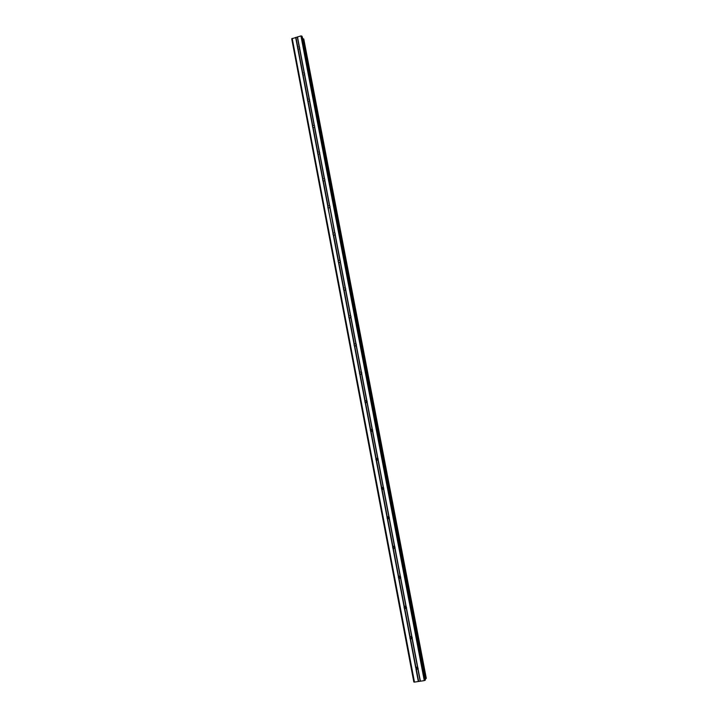 <?xml version="1.0" encoding="UTF-8"?>
<svg xmlns="http://www.w3.org/2000/svg" width="718" height="718" viewBox="0 0 718 718"><rect width="100%" height="100%" fill="white"/><g stroke="black" fill="none" stroke-linecap="round" stroke-linejoin="round"><path stroke-width="1.08" d="M299.711 47.576L299.532 48.627L298.141 49.004L297.584 48.42L297.817 47.334L299.209 46.948L299.711 47.576M304.665 73.559L304.486 74.6L303.086 74.977L302.538 74.403L302.772 73.29L304.163 72.913L304.665 73.559M309.664 99.73L309.476 100.771L308.076 101.148L307.439 100.323L307.753 99.452L309.153 99.075L309.664 99.73M314.69 126.108L314.502 127.14L313.093 127.508L312.465 126.682L312.77 125.803L314.179 125.435L314.69 126.108M319.761 152.683L319.573 153.715L318.155 154.083L317.616 153.535L317.832 152.36L319.25 151.992L319.761 152.683M324.868 179.464L324.68 180.496L323.262 180.846L322.624 180.021L322.929 179.114L324.348 178.764L324.868 179.464M330.02 206.443L329.831 207.475L328.395 207.825L327.758 206.999L328.063 206.084L329.499 205.734L330.02 206.443M335.207 233.637L335.019 234.669L333.583 235.01L332.937 234.185L333.242 233.251L334.678 232.91L335.207 233.637M340.44 261.047L340.242 262.079L338.797 262.411L338.151 261.576L338.456 260.634L339.901 260.302L340.44 261.047M345.708 288.663L345.511 289.695L344.057 290.018L343.41 289.183L343.716 288.232L345.17 287.9L345.708 288.663M350.985 316.369L350.088 317.957M351.021 316.494L350.815 317.527L349.361 317.85L348.715 317.015L349.02 316.046L350.474 315.723L351.021 316.494M356.263 344.245L355.482 346.004M356.37 344.55L356.173 345.573L354.701 345.896L354.055 345.053L354.36 344.075L355.823 343.76L356.37 344.55M361.558 372.346L360.939 374.257M361.764 372.83L361.558 373.854L360.086 374.159L359.44 373.315L359.736 372.328L361.208 372.014L361.764 372.83M366.862 400.68L366.108 402.053L366.476 402.717M367.203 401.326L366.997 402.349L365.516 402.654L364.861 401.802L365.166 400.806L366.647 400.5L367.203 401.326M372.193 429.265L371.547 430.585L372.086 431.383M372.678 430.046L372.471 431.069L370.991 431.365L370.326 430.522L370.632 429.508L372.121 429.211L372.678 430.046M377.542 458.093L377.031 459.349L377.749 460.247M378.206 458.999L378 460.023L376.501 460.31L375.846 459.466L376.142 458.434L377.641 458.147L378.206 458.999M382.918 487.199L382.55 488.339L383.466 489.308M383.771 488.186L383.565 489.209L382.066 489.488L381.402 488.635L381.698 487.594L383.206 487.316L383.771 488.186M388.348 516.565L388.124 517.552L389.21 518.575M389.389 517.606L389.174 518.62L387.666 518.899L387.002 518.046L387.298 516.996L388.815 516.718L389.389 517.606M393.85 546.192L394.083 547.672L394.954 548.049M395.044 547.269L394.828 548.283L393.311 548.552L392.647 547.69L392.952 546.631L394.469 546.362L395.044 547.269M399.432 576.078L399.8 577.425L400.725 577.757M400.752 577.164L400.536 578.178L399.011 578.439L398.337 577.577L398.643 576.5L400.168 576.24L400.752 577.164M405.096 606.207L405.571 607.419L406.523 607.688M406.505 607.311L406.28 608.317L404.746 608.568L404.072 607.706L404.378 606.62L405.912 606.36L406.505 607.311M410.831 636.579L412.32 637.871M412.303 637.701L412.078 638.706L410.534 638.948L409.861 638.087L410.166 636.983L411.701 636.731L412.303 637.701M416.646 667.193L418.136 668.314L418.082 669.059L416.018 669.373L415.991 667.587L417.544 667.354L418.145 668.341M292.19 38.341L414.474 682.1L413.837 682.028L291.714 38.808L300.941 35.9L302.305 36.797L425.415 679.775M302.7 38.853L303.328 38.826L425.882 678.591L426.286 678.286L303.804 39.131L426.286 678.295M303.813 39.167L303.328 38.826M414.474 682.1L424.275 680.619L425.424 679.811L302.314 36.833M425.227 678.761L425.882 678.591M410.184 638.742L415.758 667.991M404.396 608.361L409.924 637.369M398.661 578.223L404.135 606.997M392.961 548.328L398.4 576.877M388.429 518.172L387.307 518.665L392.71 546.99M381.707 489.263L387.065 517.346M376.151 460.076L381.464 487.944M370.641 431.132L375.9 458.775M365.166 402.412L370.389 429.84M359.736 373.916L364.923 401.129M354.351 345.645L359.494 372.642M349.011 317.598L354.118 344.38M343.716 289.767L348.777 316.342M338.447 262.151L343.473 288.519M333.233 234.75L338.214 260.921M328.054 207.565L332.999 233.529M322.912 180.577L327.821 206.344M317.814 153.805L322.687 179.374M312.752 127.239L317.589 152.611M307.726 100.861L312.527 126.045M302.745 74.69L307.501 99.685M297.799 48.725L302.52 73.523M295.636 37.381L297.575 47.559M416.018 669.373L418.334 681.517M410.534 638.948L415.991 667.587M412.078 638.706L417.544 667.354M412.24 638.41L417.822 667.677M404.746 608.568L410.166 636.983M406.28 608.317L411.701 636.731M406.442 608.02L411.979 637.045M399.011 578.439L404.378 606.62M400.536 578.178L405.912 606.36M400.689 577.873L406.182 606.665M393.311 548.552L398.643 576.5M394.828 548.283L400.168 576.24M394.981 547.969L400.429 576.527M387.666 518.899L392.952 546.631M389.174 518.62L394.469 546.362M389.327 518.306L394.729 546.631M382.066 489.488L387.298 516.996M383.565 489.209L388.815 516.718M383.717 488.886L389.075 516.978M376.501 460.31L381.698 487.594M378 460.023L383.206 487.316M378.144 459.691L383.466 487.567M370.991 431.365L376.142 458.434M372.471 431.069L377.641 458.147M372.624 430.737L377.892 458.389M365.516 402.654L370.632 429.508M366.997 402.349L372.121 429.211M367.14 402.008L372.373 429.436M360.086 374.159L365.166 400.806M361.558 373.854L366.647 400.5M361.701 373.504L366.898 400.725M354.701 345.896L359.736 372.328M356.173 345.573L361.208 372.014M356.308 345.223L361.459 372.229M349.361 317.85L354.36 344.075M350.815 317.527L355.823 343.76M350.958 317.168L356.065 343.958M344.057 290.018L349.02 316.046M345.511 289.695L350.474 315.723M345.645 289.327L350.716 315.911M345.717 288.717L344.775 290.126M338.797 262.411L343.716 288.232M340.242 262.079L345.17 287.9M340.377 261.702L345.412 288.08M340.458 261.289L339.524 262.51M333.583 235.01L338.456 260.634M335.019 234.669L339.901 260.302M335.144 234.292L340.144 260.472M335.207 234.068L334.337 235.1M327.866 207.305L333.242 233.251M329.831 207.475L334.678 232.91M329.23 207.888L329.966 207.089L334.911 233.072M323.262 180.846L328.063 206.084M324.68 180.496L329.499 205.734M324.805 180.11L329.724 205.878M324.751 180.317L324.195 180.864M318.155 154.083L322.929 179.114M319.573 153.715L324.348 178.764M319.698 153.329L324.581 178.899M313.093 127.508L317.832 152.36M314.502 127.14L319.25 151.992M314.628 126.745L319.474 152.126M308.076 101.148L312.77 125.803M309.476 100.771L314.179 125.435M309.602 100.367L314.403 125.56M303.086 74.977L307.753 99.452M304.486 74.6L309.153 99.075M304.603 74.187L309.377 99.192M298.141 49.004L302.772 73.29M299.532 48.627L304.163 72.913M299.648 48.214L304.378 73.021M418.082 669.059L420.398 681.202M300.941 35.9L424.275 680.619M297.485 36.86L299.424 47.047M417.921 669.338L420.183 681.185M417.302 668.153L416.386 669.58L418.63 681.418M301.793 35.999L425.128 680.332M295.933 37.408L297.817 47.334M297.315 37.022L299.209 46.948M303.454 38.826L426.016 678.555M303.534 38.835L426.097 678.528M303.642 38.88L426.196 678.474M323.145 180.774L322.723 180.317M333.655 235.046L333.053 234.508M338.986 262.483L338.277 261.917M344.389 290.135L343.545 289.551M349.863 317.975L348.858 317.392M355.41 346.013L354.216 345.466M360.885 374.177L359.61 373.755M366.297 402.52L365.058 402.268M371.762 431.078L370.542 431.015M377.264 459.879L376.079 459.996M382.82 488.904L381.671 489.209M394.083 547.672L392.997 548.364M399.8 577.425L398.75 578.295M405.571 607.419L404.566 608.478M411.405 637.656L410.445 638.903"/></g></svg>
